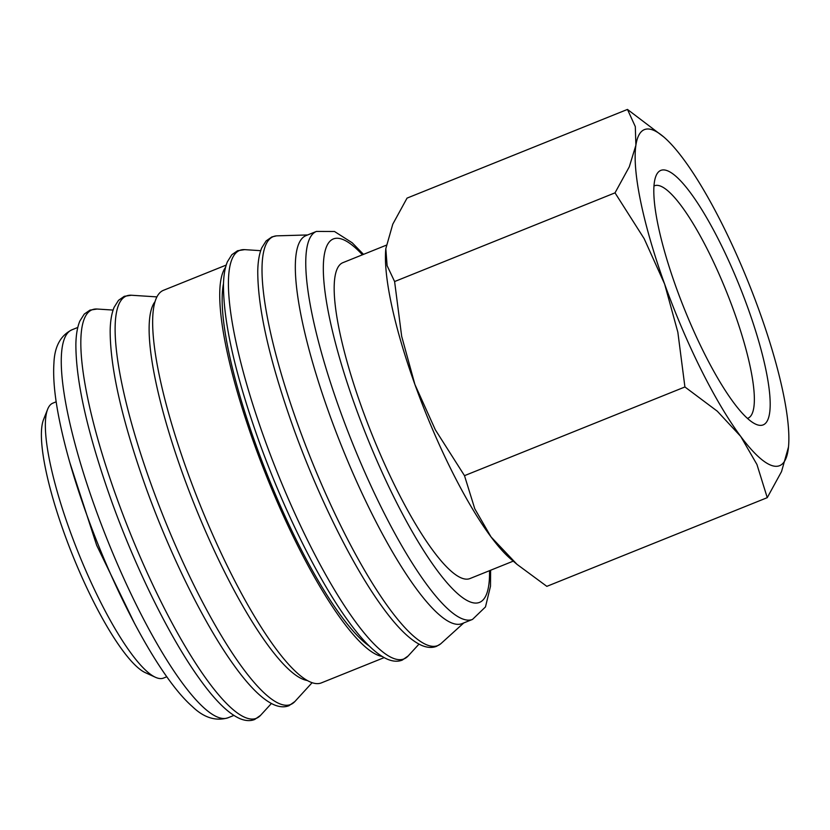 <?xml version="1.0" encoding="UTF-8"?>
<svg xmlns="http://www.w3.org/2000/svg" width="830" height="830" viewBox="0 0 830 830"><rect width="100%" height="100%" fill="white"/><g stroke="black" fill="none" stroke-linecap="round" stroke-linejoin="round"><path stroke-width="1.25" d="M363.509 254.364L352.19 242.775L334.5 231.497L316.406 231.435L305.969 235.627A209.098 45.526 68.1 0 0 335.382 430.251A209.098 45.526 68.1 0 0 453.906 623.714A209.098 45.526 68.1 0 0 462.082 623.61L472.519 619.408L485.477 606.927L490.499 586.198L490.603 570.241M307.671 234.952L277.064 235.834A220.417 47.995 68.1 0 0 276.452 235.865A220.417 47.995 68.1 0 0 297.835 424.504A220.417 47.995 68.1 0 0 429.172 645.688A220.417 47.995 68.1 0 0 440.626 643.883A220.417 47.995 68.1 0 0 441.093 643.478L463.783 622.925M226.206 265.071L163.427 290.324A211.577 46.065 68.1 0 0 193.172 487.241A211.577 46.065 68.1 0 0 313.107 682.997A211.577 46.065 68.1 0 0 321.376 682.883L384.155 657.619M225.563 267.312A211.577 46.065 68.1 0 0 265.33 473.266A211.577 46.065 68.1 0 0 380.192 656.001A211.577 46.065 68.1 0 0 382.142 656.447M154.982 301.715A205.809 44.81 68.1 0 0 193.266 501.745A205.809 44.81 68.1 0 0 305.212 680.04A205.809 44.81 68.1 0 0 307.401 680.527M56.181 401.803L52.913 403.121A148.186 32.266 68.1 0 0 47.632 409.273A148.186 32.266 68.1 0 0 78.29 552.635A148.186 32.266 68.1 0 0 155.469 677.29A148.186 32.266 68.1 0 0 157.752 678.141A148.186 32.266 68.1 0 0 163.541 678.068L166.809 676.751M663.793 136.992A181.116 39.435 68.1 0 0 651.488 129.532A181.116 39.435 68.1 0 0 635.894 145.24A181.116 39.435 68.1 0 0 664.612 284.016A181.116 39.435 68.1 0 0 740.723 436.424A181.116 39.435 68.1 0 0 772.533 465.765A181.116 39.435 68.1 0 0 788.116 450.057A181.116 39.435 68.1 0 0 788.5 446.934A181.116 39.435 68.1 0 0 759.398 311.281A181.116 39.435 68.1 0 0 683.287 158.872A181.116 39.435 68.1 0 0 663.793 136.992L627.47 109.425L635.303 126.596L635.894 145.24L629.306 166.788L615.02 192.851L644.184 238.708L664.612 284.016L677.851 332.218L684.916 386.967L717.296 411.203L740.723 436.424L756.96 464.53L767.252 497.658L781.528 471.596L788.49 447.017M653.957 186.013A125.257 27.276 -111.9 0 1 654.465 185.775A125.257 27.276 -111.9 0 1 659.362 185.713A125.257 27.276 -111.9 0 1 730.369 301.612A125.257 27.276 -111.9 0 1 747.986 418.196A125.257 27.276 -111.9 0 1 747.457 418.382M757.842 424.97A137.168 29.87 -111.9 0 1 755.736 424.182A137.168 29.87 -111.9 0 1 684.304 308.802A137.168 29.87 -111.9 0 1 655.918 176.085A137.168 29.87 -111.9 0 1 666.168 170.326A137.168 29.87 -111.9 0 1 747.903 307.971A137.168 29.87 -111.9 0 1 757.842 424.97M513.251 561.132L469.946 578.562A170.243 37.07 -111.9 0 1 463.285 578.645A170.243 37.07 -111.9 0 1 366.777 421.132A170.243 37.07 -111.9 0 1 342.842 262.685L386.261 245.213M464.499 475.663L435.335 429.805L414.907 384.498A181.116 39.435 68.1 0 0 491.018 536.896L474.781 508.79L464.499 475.663L684.916 386.967M385.815 248.761A181.116 39.435 68.1 0 0 385.805 248.844A181.116 39.435 68.1 0 0 414.907 384.498L401.668 336.295L394.603 281.546L387.112 265.683L385.815 248.678L392.777 224.183L407.053 198.111L627.47 109.425M767.252 497.658L546.835 586.354L516.976 564.327L491.018 536.896A181.116 39.435 68.1 0 0 510.512 558.787L516.976 564.327M394.603 281.546L615.02 192.851M47.632 409.273L43.544 419.565A139.948 30.471 68.1 0 0 72.501 554.969A139.948 30.471 68.1 0 0 145.395 672.694L155.469 677.29M223.509 283.528A205.809 44.81 68.1 0 0 267.914 476.337A205.809 44.81 68.1 0 0 369.433 646.176M316.406 231.435A209.098 45.526 68.1 0 0 339.75 409.678A209.098 45.526 68.1 0 0 464.344 619.512A209.098 45.526 68.1 0 0 472.519 619.408M362.43 254.8A195.932 42.662 68.1 0 0 355.126 405.87A195.932 42.662 68.1 0 0 471.865 602.487A195.932 42.662 68.1 0 0 489.534 570.677M408.173 655.939L402.28 660.089C397.954 661.842 392.984 661.552 387.392 659.207C375.7 654.04 362.067 640.49 346.483 618.568C317.205 577.815 283.072 508.52 258.836 440.855C235.232 374.33 223.446 322.341 223.467 284.898C223.644 275.373 224.961 267.634 227.441 261.689L231.829 254.717L237.567 250.733L244.684 249.643A220.168 47.943 68.1 0 0 264.199 438.084A220.168 47.943 68.1 0 0 395.381 659.02A220.168 47.943 68.1 0 0 408.173 655.939L418.994 644.122M294.868 701.537L288.975 705.687C284.649 707.43 279.689 707.139 274.087 704.795C262.394 699.628 248.761 686.078 233.178 664.166C203.91 623.403 169.766 554.108 145.53 486.442C121.937 419.918 110.141 367.939 110.162 330.485C110.338 320.961 111.666 313.221 114.135 307.276L118.524 300.315L124.261 296.32L131.389 295.241A220.168 47.943 68.1 0 0 150.894 483.672A220.168 47.943 68.1 0 0 282.086 704.608A220.168 47.943 68.1 0 0 294.868 701.537L312.122 682.685M260.579 715.325L254.696 719.475C250.359 721.229 245.4 720.938 239.797 718.593C228.115 713.427 214.472 699.877 198.889 677.954C169.621 637.201 135.477 567.907 111.241 500.241C87.648 433.717 75.852 381.727 75.872 344.284C76.049 334.76 77.377 327.02 79.846 321.075L84.235 314.103L89.972 310.119L97.1 309.03A220.168 47.943 68.1 0 0 116.605 497.471A220.168 47.943 68.1 0 0 247.797 718.407A220.168 47.943 68.1 0 0 260.579 715.325L271.4 703.508M228.022 717.784C215.696 721.446 203.765 717.67 192.238 706.444C160.211 678.504 116.065 596.448 86.31 513.511C73.507 477.831 64.294 445.461 58.671 416.401C54.562 395.101 52.975 377.36 53.929 363.187C54.541 346.618 60.538 335.486 71.919 329.811A209.098 45.526 68.1 0 0 95.253 508.064A209.098 45.526 68.1 0 0 219.846 717.888A209.098 45.526 68.1 0 0 228.022 717.784L233.904 715.418M276.452 235.865L271.856 236.934L266.119 240.928L261.73 247.89C259.251 253.835 257.933 261.575 257.757 271.099C257.736 308.553 269.522 360.531 293.125 427.056C317.361 494.721 351.495 564.016 380.773 604.779C396.356 626.692 409.989 640.241 421.682 645.408C427.274 647.753 432.243 648.043 436.57 646.3L440.626 643.883M134.688 623.714L96.654 545.248L69.751 462.32M71.919 329.811L77.792 327.445M113.088 310.067L97.1 309.03M156.88 296.891L131.389 295.241M260.682 250.681L244.684 249.643"/></g></svg>
